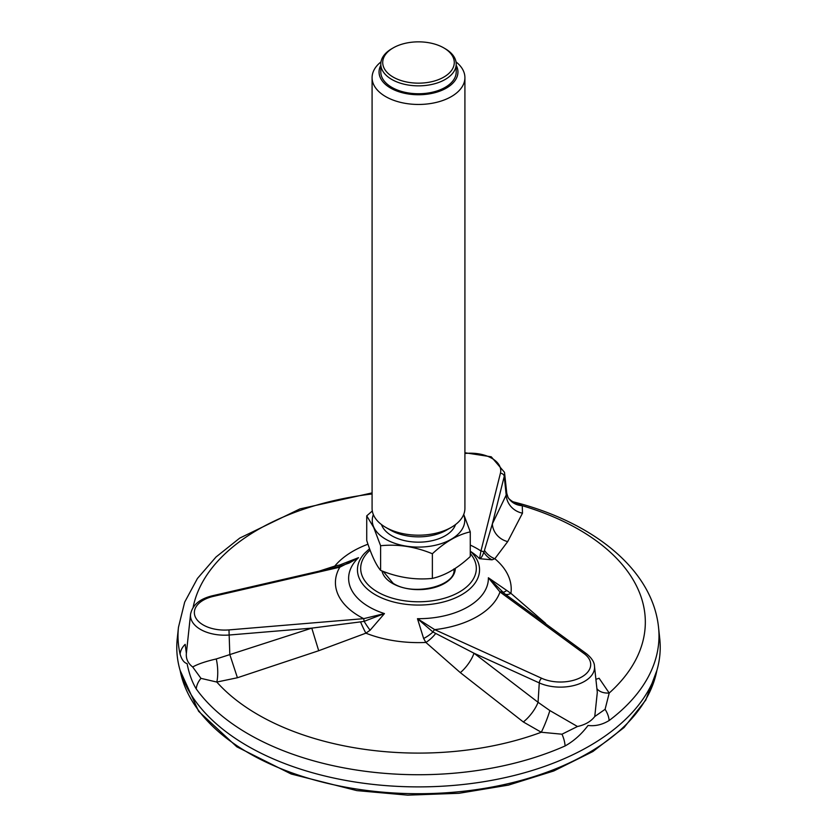<?xml version="1.0" encoding="UTF-8"?>
<svg xmlns="http://www.w3.org/2000/svg" width="837" height="837" viewBox="0 0 837 837"><rect width="100%" height="100%" fill="white"/><g stroke="black" fill="none" stroke-linecap="round" stroke-linejoin="round"><path stroke-width="1.26" d="M455.516 524.558A37.707 21.772 180 0 1 419.808 542.156A37.707 21.772 180 0 1 382.08 526.034A37.707 21.772 180 0 1 381.484 524.558M463.646 514.609A46.244 26.7 180 0 1 429.496 546.331A46.244 26.7 180 0 1 373.836 527.3A46.244 26.7 180 0 1 373.354 514.609M464.912 77.663L464.912 508.394A46.412 26.794 180 0 1 451.321 527.341L446.393 530.187A39.454 22.777 180 0 1 390.607 530.187L385.679 527.341A46.412 26.794 180 0 1 373.668 515.33A46.412 26.794 180 0 1 372.088 508.394L372.088 77.663A46.412 26.794 0 0 0 373.668 84.6A46.412 26.794 0 0 0 424.558 104.227A46.412 26.794 0 0 0 464.912 77.663A46.412 26.794 0 0 0 463.332 70.726A46.412 26.794 0 0 0 456.019 61.886M380.605 545.734C397.816 543.956 415.068 546.624 432.373 553.749C444.97 542.02 457.598 534.728 470.268 531.861L470.268 556.521C457.672 568.239 445.033 575.532 432.373 578.398C415.162 580.177 397.91 577.509 380.605 570.384L380.605 545.734L373.668 527.404L366.732 515.854L372.308 510.988M470.268 531.861L463.729 514.41M380.605 570.384C375.97 564.839 371.346 554.879 366.732 540.503L366.732 515.854M453.905 570.175A35.426 20.454 0 0 0 453.821 569.327M432.373 578.398L432.373 553.749M451.321 527.341A46.412 26.794 180 0 1 385.679 527.341M380.981 61.886A46.412 26.794 0 0 0 372.088 77.663M380.793 65.286A39.454 22.777 0 0 0 417.778 94.748A39.454 22.777 0 0 0 456.604 66.081A39.454 22.777 0 0 0 456.207 65.286M456.207 64.083L456.207 71.982A37.707 21.772 180 0 1 423.417 93.566A37.707 21.772 180 0 1 382.08 77.611A37.707 21.772 180 0 1 380.793 71.982L380.793 64.083A37.707 21.772 0 0 0 382.08 69.722A37.707 21.772 0 0 0 423.417 85.667A37.707 21.772 0 0 0 456.207 64.083A37.707 21.772 0 0 0 454.92 58.444A37.707 21.772 0 0 0 445.169 48.692L443.798 47.897A35.771 20.653 0 0 0 393.202 47.897A35.771 20.653 0 0 0 409.241 82.455A35.771 20.653 0 0 0 453.058 57.157A35.771 20.653 0 0 0 443.798 47.897M393.202 47.897L391.831 48.692A37.707 21.772 0 0 0 380.793 64.083M335.218 567.444L334.769 566.094L339.812 564.954L358.508 557.672L339.822 567.193A3.871 1.172 -103 0 0 338.954 566.586L212.546 595.735C199.771 598.8 192.437 604.973 190.564 614.253A34.15 19.711 0 0 0 229.537 634.99L311.782 628.127L360.559 621.881L364.126 621.347L384.455 613.584L370.111 630.219L365.895 633.17A19.335 2.448 67.5 0 1 360.559 621.881M484.466 550.348L492.355 523.868L504.24 476.389A3.871 3.128 -165.9 0 0 500.432 473.187L480.951 550.976A3.871 3.128 -165.9 0 1 483.796 552.253L484.466 550.348A19.335 17.117 -136.1 0 0 494.845 558.718L492.051 559.817L479.528 558.697L480.951 550.976A83.083 47.971 0 0 0 470.268 545.086M504.606 593.726L488.369 577.76L510.926 593.349A19.335 7.334 -52.9 0 1 505.161 594.134M435.69 633.504A19.335 8.998 -45.6 0 1 425.887 642.45L423.637 638.495L417.475 618.689L434.717 629.644A3.871 1.956 114.5 0 0 432.938 631.998L473.993 653.216L539.279 682.908A34.15 19.711 0 0 0 576.264 684.875A34.15 19.711 0 0 0 594.49 666.2C594.354 662.14 591.686 657.987 586.496 653.749L502.242 591.989A19.335 4.687 -54.1 0 0 506.395 590.723M423.637 638.495A19.335 8.788 -36.2 0 0 432.938 631.998L417.475 618.689A69.879 40.343 0 0 0 488.369 577.76L499.982 591.968A83.083 47.971 0 0 1 434.717 629.644L541.665 678.273A30.299 17.493 0 0 0 581.83 676.903A30.299 17.493 0 0 0 584.205 653.707L499.982 591.968A3.871 2.48 -53.8 0 1 502.242 591.989M370.111 630.219A19.335 2.971 59.2 0 1 364.126 621.347L363.708 618.658L384.455 613.584A69.879 40.343 0 0 1 369.086 606.877A69.879 40.343 0 0 1 358.508 557.672L349.155 563.06L338.954 566.586M339.655 566.419A19.335 2.637 72.3 0 0 339.812 564.954M492.051 559.817A19.335 17.022 -118.3 0 1 483.796 552.253C482.457 556.239 481.024 558.384 479.528 558.697A69.879 40.343 0 0 0 470.708 551.531M523.324 721.965A19.335 6.654 127.9 0 0 538.055 702.285L549.867 710.571L577.467 726.506L561.972 734.206L541.288 732.249L523.324 721.965L460.329 672.634L425.887 642.45A92.719 53.526 180 0 1 365.895 633.17L318.709 650.726L311.782 628.127L229.819 654.597L237.426 677.74L216.804 682.05A19.335 5.754 85.9 0 0 216.26 658.96L229.819 654.597L228.982 629.905L363.708 618.658A83.083 47.971 0 0 1 339.822 567.193L213.414 596.352A30.299 17.493 0 0 0 195.387 617.12A30.299 17.493 0 0 0 228.982 629.905M460.329 672.634A19.335 6.968 126.7 0 0 473.993 653.216L538.055 702.285L539.279 682.908A3.871 1.956 114.5 0 1 541.665 678.273M318.709 650.726L237.426 677.74M200.964 678.357A19.335 14.595 -35.6 0 0 196.224 688.893C192.112 682.113 189.068 673.68 187.09 663.605C184.035 662.747 181.702 659.598 180.091 654.147A19.335 15.652 -12.9 0 1 185.176 644.354L186.369 653.341C185.877 658.855 187.99 663.396 192.698 666.984L200.964 678.357L216.804 682.05A226.817 130.949 0 0 0 541.288 732.249A19.335 2.187 111.2 0 0 549.867 710.571M596.896 688.61A19.335 12.095 -22.6 0 0 609.21 693.036L599.093 678.232A19.335 8.652 -43.3 0 1 595.892 679.205M464.912 452.754L491.267 456.803L504.523 472.35A34.15 19.711 0 0 1 504.24 476.389L506.197 495.033L492.355 523.868A19.335 17.849 -155.4 0 0 507.693 541.612L494.845 558.718A92.719 53.526 180 0 1 510.926 593.349L545.64 623.377A19.335 9.04 -44.2 0 1 545.243 623.513M504.523 472.35L506.772 493.286L506.197 495.033A19.335 18.016 -153.6 0 0 522.487 513.165L507.693 541.612M513.573 501.907L522.267 505.694A19.335 17.577 -29.3 0 1 507.954 497.168L506.772 493.286M577.467 726.506C585.136 724.842 590.901 721.515 594.762 716.524L605.088 709.316L609.21 693.036A226.817 130.949 0 0 0 522.267 505.694L522.487 513.165M319.085 571.169L334.769 566.094A92.719 53.526 180 0 1 367.966 544.207M192.698 666.984C197.814 664.076 205.661 661.408 216.26 658.96M594.762 716.524L597.304 692.387L594.49 666.2M561.972 734.206A19.335 9.625 66.1 0 1 565.09 745.955C573.858 741.038 581.506 734.206 588.045 725.459C595.264 726.349 602.295 724.706 609.148 720.521A19.335 12.513 -126.9 0 0 605.088 709.316M609.148 720.521A240.491 138.848 0 0 0 658.531 627.29L659.755 638.704A241.726 139.559 180 0 1 418.5 786.895A241.726 139.559 180 0 1 177.245 638.704L178.469 627.29A240.491 138.848 0 0 0 180.091 654.147M381.986 570.928A36.776 21.239 0 0 0 392.49 583.41A36.776 21.239 0 0 0 432.572 588.013A36.776 21.239 0 0 0 455.276 568.396M370.08 550.15A57.816 33.386 0 0 0 377.613 592A57.816 33.386 0 0 0 452.262 595.494A57.816 33.386 0 0 0 470.268 553.519M369.556 548.716L364.493 553.383A61.049 35.248 0 0 0 375.332 594.741A61.049 35.248 0 0 0 454.721 598.183A61.049 35.248 0 0 0 472.507 553.383L470.268 551.123M584.205 653.707A3.871 2.48 -53.8 0 1 586.496 653.749M213.414 596.352A3.871 1.172 -103 0 0 212.546 595.735M500.432 473.187A30.299 17.493 0 0 0 464.912 453.487M372.088 493.966A226.817 130.949 0 0 0 193.127 607.359M196.224 688.893A240.491 138.848 0 0 0 565.09 745.955M656.825 670.657A239.811 138.45 180 0 1 356.436 788.998A239.811 138.45 180 0 1 180.175 670.657M453.916 568.93C457.086 585.461 413.928 596.938 393.17 583.337L383.241 571.409M190.564 614.253L186.369 653.362M658.531 627.29C652.462 569.275 592.805 521.964 513.562 501.918L512.537 501.53C509.702 499.616 508.174 498.151 507.954 497.168M372.088 492.899L299.908 508.927L239.706 538.118L215.988 557.034L197.427 578.482L184.684 602.117L178.469 627.29M656.93 670.301L645.756 700.088L624.046 727.552L592.91 751.511L553.791 770.971L508.467 785.106L459 793.288L407.671 795.15L356.844 790.609L291.182 774.005L236.829 746.813L198.61 711.283L180.07 670.301"/></g></svg>
